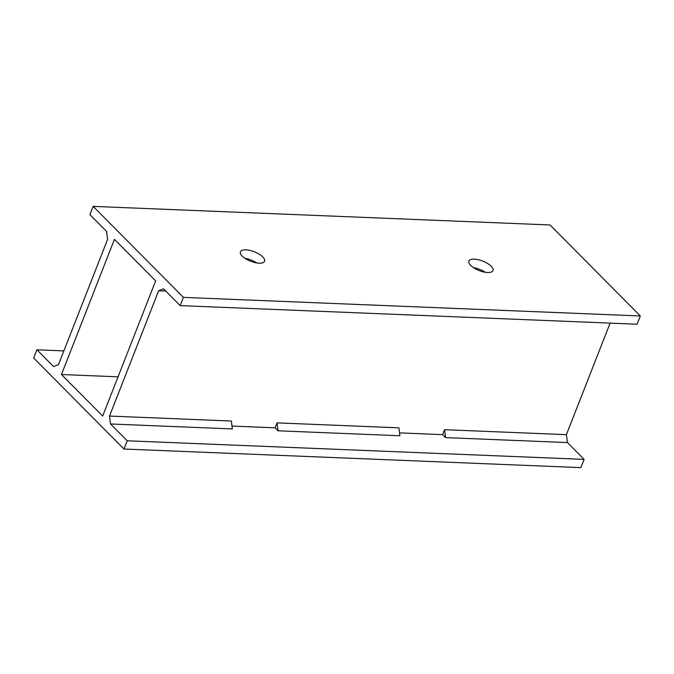 <?xml version="1.0" encoding="UTF-8"?>
<svg xmlns="http://www.w3.org/2000/svg" width="674" height="674" viewBox="0 0 674 674"><rect width="100%" height="100%" fill="white"/><g stroke="black" fill="none" stroke-linecap="round" stroke-linejoin="round"><path stroke-width="1.01" d="M445.573 437.611L442.633 434.646L444.57 429.7L445.573 437.611L567.415 442.565L584.097 459.382L580.862 467.621L123.974 449.036L33.7 358.037L36.927 349.789L53.608 366.605L58.495 364.626L107.596 239.346L106.585 231.435L89.903 214.618L93.138 206.379L550.026 224.964L640.3 315.963L637.073 324.211L180.177 305.617L163.496 288.801L158.617 290.78L109.517 416.06L110.528 423.98L232.362 428.934L231.359 421.023L109.517 416.06M165.753 291.067L158.617 290.78M567.415 442.565L566.404 434.654L610.122 323.107M444.57 429.7L566.404 434.654M277.048 422.876L278.05 430.796L275.11 427.822L277.048 422.876L398.882 427.838L399.884 435.749L278.05 430.796M275.11 427.822L231.999 426.069M442.633 434.646L399.522 432.885M36.927 349.789L63.878 350.893M61.46 374.517L102.675 416.06L155.652 280.889L114.437 239.346L61.46 374.517L118.051 376.825M256.786 262.961A12.983 5.072 21.4 0 0 244.974 258.327M485.229 272.254A12.983 5.072 21.4 0 0 473.418 267.629M474.319 259.145A12.983 5.072 -158.6 0 1 487.588 263.458A12.983 5.072 -158.6 0 1 493.031 270.552A12.983 5.072 -158.6 0 1 479.088 270.544A12.983 5.072 -158.6 0 1 468.851 261.082A12.983 5.072 -158.6 0 1 474.319 259.145M245.875 249.843A12.983 5.072 -158.6 0 1 259.145 254.165A12.983 5.072 -158.6 0 1 264.587 261.259A12.983 5.072 -158.6 0 1 250.644 261.242A12.983 5.072 -158.6 0 1 240.407 251.781A12.983 5.072 -158.6 0 1 245.875 249.843M640.3 315.963L183.412 297.377L93.138 206.379M180.177 305.617L183.412 297.377M584.097 459.382L127.209 440.788L110.528 423.98M123.974 449.036L127.209 440.788"/></g></svg>
